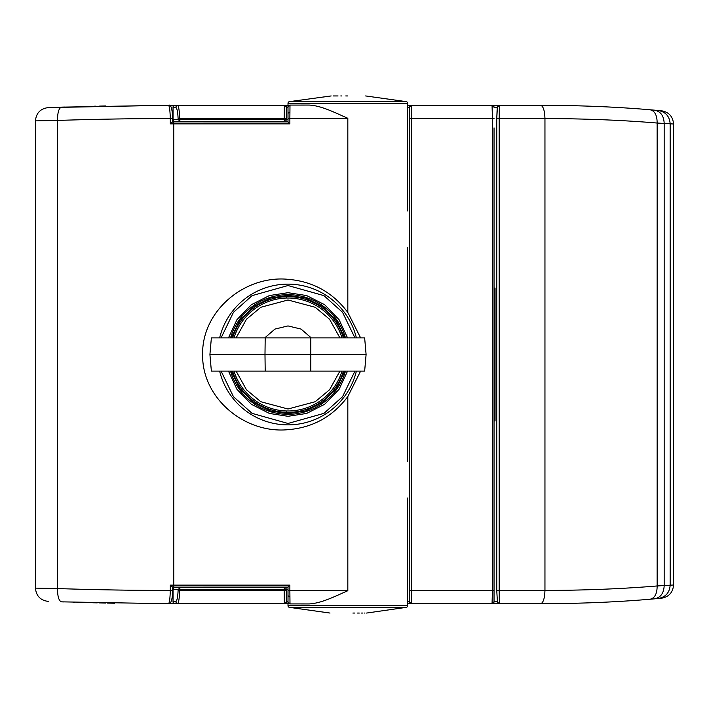 <?xml version="1.0" encoding="UTF-8"?>
<svg xmlns="http://www.w3.org/2000/svg" width="709" height="709" viewBox="0 0 709 709"><rect width="100%" height="100%" fill="white"/><g stroke="black" fill="none" stroke-linecap="round" stroke-linejoin="round"><path stroke-width="1.06" d="M286.383 412.301L286.383 410.972L288.005 410.99A56.49 56.49 0 0 1 234.014 371.117M234.014 337.883A56.49 56.49 0 0 1 288.005 298.01L286.383 298.028L286.383 296.699M285.762 120.814L284.353 121.399L284.203 119.404L286.347 119.404A1.994 1.994 0 0 1 285.762 120.814A1.994 1.152 -135 0 1 284.247 120.752M165.055 105.269L177.525 105.269C178.659 105.925 179.368 110.356 179.652 118.554L284.203 118.554L284.353 105.269L177.525 105.269L175.557 107.263C176.931 107.759 177.782 111.517 178.101 118.554L178.101 119.404L179.652 119.404L180.042 121.399L288.005 121.399M407.64 107.263L409.306 107.263L409.306 118.554L409.306 107.263A1.994 1.994 0 0 1 411.3 105.269L411.309 118.554L492.463 118.554L492.046 105.269L494.04 107.263A1.994 1.994 0 0 0 492.046 105.269L407.64 105.269M288.005 105.269L284.353 105.269L286.347 107.263A1.994 1.994 0 0 0 284.353 105.269M165.055 603.731L175.026 603.731A1.994 1.994 0 0 1 173.031 601.737L173.031 589.596L173.031 601.737A1.994 1.994 0 0 0 175.026 603.731L177.525 603.731L175.557 601.737C176.931 601.241 177.782 597.474 178.101 590.446L178.101 589.596L180.042 587.601L288.005 587.601L181.185 587.601L181.185 587.123M494.04 581.141L494.04 601.737L492.046 603.731L492.463 590.446L411.309 590.446L411.3 603.731L492.046 603.731L407.64 603.731M288.005 603.731L177.525 603.731C178.668 602.96 179.377 598.529 179.652 590.446L284.203 590.446L284.353 587.601A1.994 1.994 0 0 1 286.347 589.596L286.347 601.737L284.353 603.731L284.203 590.446L286.347 590.446L286.347 601.737A1.994 1.994 0 0 1 284.353 603.731M494.04 118.554L492.463 118.554L492.463 590.446L494.04 590.446L494.04 127.859M173.031 107.263A1.994 1.994 0 0 1 175.026 105.269A1.994 1.994 0 0 0 173.031 107.263L173.031 119.404L178.101 119.404L180.042 121.399L175.026 121.399A1.994 1.994 0 0 1 173.031 119.404L173.031 107.263L175.557 107.263M409.306 107.263L411.3 105.269M181.185 121.399L181.185 121.877M288.005 589.596L179.652 589.596L180.042 587.601L175.026 587.601L181.185 587.601M409.306 601.737L411.3 603.731A1.994 1.994 0 0 1 409.306 601.737L409.306 590.446L409.306 601.737L407.64 601.737M492.046 603.731A1.994 1.994 0 0 0 494.04 601.737L494.04 590.446M494.04 454.194L494.04 254.806M178.101 118.554L179.652 118.554L179.652 119.404L284.203 119.404L284.203 118.554L286.347 118.554L286.347 107.263L286.347 119.404L288.005 119.404M288.005 410.99A56.49 56.49 0 0 0 342.004 371.117A56.49 56.49 0 0 1 288.005 410.99L289.972 410.963M289.99 298.037L288.005 298.01A56.49 56.49 0 0 1 342.004 337.883A56.49 56.49 0 0 0 288.005 298.01M409.306 590.446L409.306 118.554L411.309 118.554L411.309 590.446L409.306 590.446M175.026 587.601A1.994 1.994 0 0 0 173.031 589.596L179.652 589.596L179.652 590.446L178.101 590.446M311.26 337.883L301.086 329.091L288.005 325.918L274.932 329.091L264.758 337.883M650.171 109.789C654.797 110.879 657.128 115.292 657.146 123.038C622.245 120.149 584.854 118.66 544.955 118.554C544.68 110.542 543.236 106.111 540.621 105.269C580.316 105.402 616.83 106.908 650.171 109.789L661.444 110.764C668.871 112.075 672.912 116.489 673.55 124.004L673.55 584.996C672.921 592.494 668.888 596.907 661.444 598.236L650.171 599.211C616.83 602.092 580.316 603.598 540.621 603.731L498.188 603.332M540.621 105.269L499.393 105.269L497.399 107.263L496.761 118.554L496.761 590.446L497.399 601.737M540.621 603.731C543.236 602.889 544.68 598.458 544.955 590.446L499.163 590.446L499.393 603.731L409.696 603.731M496.752 118.554L496.752 590.446L499.163 590.446L499.163 118.554L496.761 118.554C497.39 104.507 496.823 106.182 499.393 105.269L499.163 118.554L544.955 118.554L544.955 590.446C584.854 590.34 622.245 588.851 657.146 585.962L673.55 584.996M673.55 124.004L657.146 123.038L657.146 585.962C657.128 593.708 654.797 598.121 650.171 599.211M499.393 105.269L409.696 105.269M494.04 420.96L495.042 420.96L495.042 288.04L494.04 288.04M329.995 613.055L289.316 607.347L406.337 607.347A1.657 1.657 0 0 0 407.64 605.725L407.64 563.859M289.316 607.347A1.657 1.657 0 0 1 288.005 605.725L288.005 601.914L289.999 603.908L289.866 590.624L347.827 590.703C333.177 597.217 321.115 603.253 309.168 603.935L289.999 603.908L309.168 603.935M406.337 101.653A1.657 1.657 0 0 1 407.64 103.275L288.005 103.275A1.657 1.657 0 0 1 289.316 101.653L406.337 101.653L365.649 95.945M228.475 337.883L236.948 319.67L251.349 304.728L269.376 295.564L288.005 292.693L306.634 295.564L324.669 304.728L339.07 319.67L347.543 337.883M347.543 371.117L339.07 389.33L324.669 404.272L306.634 413.436L288.005 416.307L269.385 413.436L251.349 404.272L236.948 389.33L228.475 371.117M288.005 294.687A59.813 59.813 0 0 0 230.549 337.883A59.813 59.813 0 0 1 345.469 337.883M345.469 371.117A59.813 59.813 0 0 1 230.549 371.117A59.813 59.813 0 0 0 288.005 414.313M231.24 337.883L239.482 320.681L253.246 306.642L270.359 298.046L288.005 295.352L305.659 298.046L322.772 306.642L336.536 320.681L344.778 337.883M344.778 371.117L336.536 388.319L322.772 402.358L305.659 410.954L288.005 413.648L270.359 410.954L253.246 402.358L239.482 388.319L231.24 371.117M288.005 296.681A57.819 57.819 0 0 0 232.623 337.883A57.819 57.819 0 0 1 343.395 337.883M343.395 371.117A57.819 57.819 0 0 1 232.623 371.117A57.819 57.819 0 0 0 288.005 412.319M407.64 145.141L407.64 103.275M288.014 118.376L289.866 118.376L289.999 105.092L309.168 105.065C321.044 105.668 333.274 111.88 347.827 118.297L289.866 118.376L289.866 123.871L170.311 123.871L172.668 121.877L288.014 121.886L288.005 103.275M309.168 105.065L289.999 105.092L288.005 107.086L288.598 105.668M288.785 105.508L289.618 105.127M360.624 371.117L347.827 396.535C332.813 416.582 312.873 427.633 288.005 429.681C245.252 433.855 201.968 398.777 202.606 354.589C201.799 310.285 245.376 275.083 288.005 279.319C312.899 281.376 332.84 292.427 347.827 312.465L360.624 337.883M289.52 603.855L288.971 603.625M288.536 603.262L288.005 601.914L288.014 587.114L172.668 587.123L170.311 585.129L289.866 585.129L288.014 587.114M407.64 210.936L407.524 145.141L407.64 210.936M407.64 461.506L407.524 247.494L407.64 461.506M61.71 601.861L61.532 601.852C58.874 600.984 57.535 596.561 57.518 588.567C95.414 589.808 130.731 590.42 170.311 590.446C170.045 598.724 169.433 603.146 168.458 603.731L61.435 601.844L168.494 603.731C169.992 604.033 172.287 602.65 172.712 590.446L170.311 590.446L170.311 585.129M170.311 123.871L170.311 118.554C130.731 118.58 95.423 119.192 57.518 120.433L35.45 120.876L35.45 588.124L57.518 588.567L57.518 120.433C57.535 112.439 58.874 108.016 61.532 107.148L168.458 105.269C169.433 105.854 170.045 110.276 170.311 118.554L172.712 118.554L172.712 121.877M289.866 123.871L288.014 121.886M172.712 118.554C172.252 108.504 170.834 104.081 168.458 105.269L48.292 107.591C40.466 108.592 36.186 113.023 35.45 120.876M288.005 121.877L288.005 113.236L289.884 112.332M407.533 563.859L407.524 498.064L407.533 563.859M288.005 587.123L288.005 595.764L289.884 596.677M48.292 601.409C40.466 600.408 36.186 595.977 35.45 588.124M114.53 603.217L107.493 603.084M105.659 603.049L99.535 602.916M97.213 602.863L92.693 602.756M87.677 602.632L86.844 602.606M81.925 602.473L80.401 602.437M74.427 602.26L72.983 602.216M63.899 601.932L62.419 601.879M105.809 105.951L99.641 106.084M95.91 106.164L93.934 106.217M64.971 107.032L48.292 107.591M364.949 613.055L364.506 613.055M362.875 613.055L361.563 613.055M359.286 613.055L357.593 613.055M354.854 613.055L352.896 613.055M347.827 95.945L345.762 95.945M289.316 101.653L331.147 95.945M333.407 95.945L338.051 95.945M340.799 95.945L341.765 95.945M310.817 371.117L310.817 337.883L364.648 337.883L366.101 354.5L364.648 371.117L211.371 371.117L209.917 354.5L211.371 337.883L265.193 337.883L264.989 354.5L209.917 354.5M265.193 371.117L264.989 354.5L366.101 354.5M310.817 337.883L265.193 337.883M339.912 371.117L329.561 389.764L315.204 401.728L288.005 408.996L260.815 401.728L246.457 389.764L236.106 371.117M236.106 337.883L246.457 319.236L260.815 307.272L288.005 300.004L315.204 307.272L329.561 319.236L339.912 337.883M286.347 107.263L288.005 107.263M175.557 601.737L173.031 601.737M288.005 601.737L286.347 601.737M175.026 121.399A1.994 1.994 0 0 1 173.031 119.404M658.049 598.538C665.485 597.235 669.518 592.821 670.156 585.297L670.156 123.703C669.518 116.179 665.485 111.765 658.049 110.462M497.355 601.737L494.04 601.737M654.425 598.857C660.593 597.652 663.837 593.238 664.173 585.607L664.173 123.393C663.837 115.762 660.593 111.348 654.425 110.143M494.04 107.263L497.355 107.263M288.005 605.725L407.64 605.725M219.63 337.883A70.368 70.368 0 0 1 356.388 337.883M356.388 371.117A70.368 70.368 0 0 1 219.63 371.117M221.084 337.883L233.465 312.297L252.076 295.644L288.005 285.541L323.942 295.644L342.544 312.297L354.934 337.883M354.934 371.117L342.544 396.703L323.942 413.356L288.005 423.459L252.076 413.356L233.465 396.703L221.084 371.117M347.827 312.465L347.827 118.297M347.827 590.703L347.827 396.535M173.767 121.877L173.767 587.123M289.866 585.129L289.866 590.624L288.014 590.624M496.752 590.446L497.426 602.092L499.393 603.731M172.712 587.123L172.712 590.446M366.571 613.055L406.337 607.347"/></g></svg>
